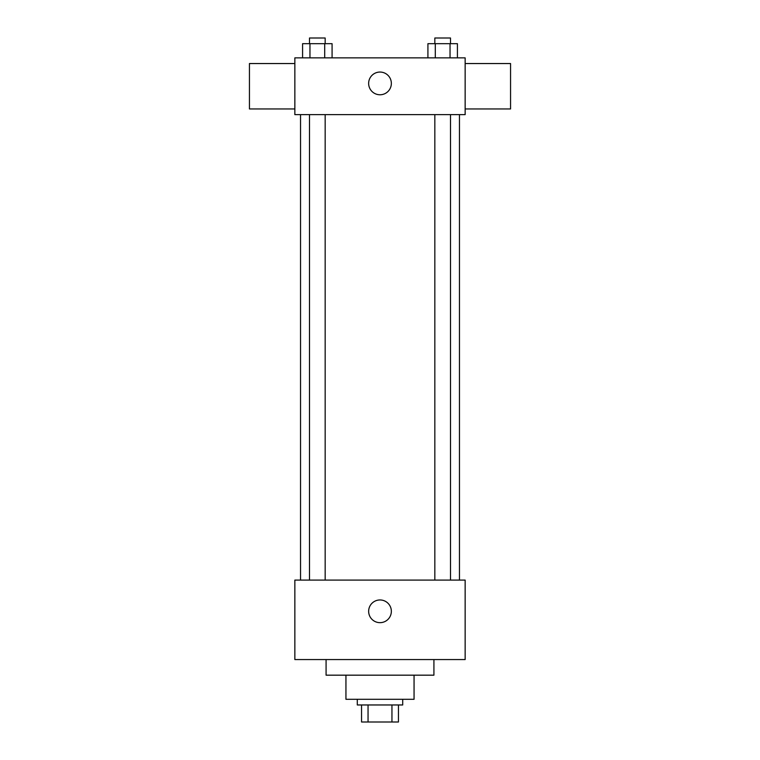 <?xml version="1.0" encoding="UTF-8"?>
<svg xmlns="http://www.w3.org/2000/svg" width="760" height="760" viewBox="0 0 760 760"><rect width="100%" height="100%" fill="white"/><g stroke="black" fill="none" stroke-linecap="round" stroke-linejoin="round"><path stroke-width="1.14" d="M391.951 704.966L391.951 722L361.551 722L361.551 704.966M391.951 722L398.449 722L398.449 704.966L398.449 722M402.705 699.295L402.705 704.966L357.295 704.966L357.295 699.295M368.049 704.966L368.049 722M414.058 675.174L414.058 699.295L345.942 699.295L345.942 675.174M433.922 659.556L433.922 675.174L326.078 675.174L326.078 659.556M465.148 659.556L294.851 659.556L294.851 580.089L465.148 580.089L465.148 659.556M368.647 611.315A11.352 11.352 0 0 1 385.681 601.483A11.352 11.352 0 0 1 385.681 621.139A11.352 11.352 0 0 1 368.647 611.315M465.148 114.627L294.851 114.627L294.851 57.864L465.148 57.864L465.148 114.627M391.352 83.41A11.352 11.352 0 0 1 374.319 93.243A11.352 11.352 0 0 1 374.319 73.578A11.352 11.352 0 0 1 391.352 83.41M465.148 108.955L510.558 108.955L510.558 63.545L465.148 63.545M294.851 63.545L249.441 63.545L249.441 108.955L294.851 108.955M457.416 57.864L457.416 43.681L427.918 43.681L427.918 57.864M450.043 43.681L450.043 57.864M435.29 43.681L435.29 57.864M434.834 43.681L434.834 38L450.499 38L450.499 43.681M332.082 57.864L332.082 43.681L302.584 43.681L302.584 57.864M324.71 43.681L324.71 57.864M309.956 43.681L309.956 57.864M309.5 43.681L309.5 38L325.166 38L325.166 43.681M300.533 114.627L300.533 580.089M459.467 114.627L459.467 580.089M450.499 580.089L450.499 114.627M434.834 580.089L434.834 114.627M309.5 114.627L309.5 580.089M325.166 114.627L325.166 580.089"/></g></svg>
